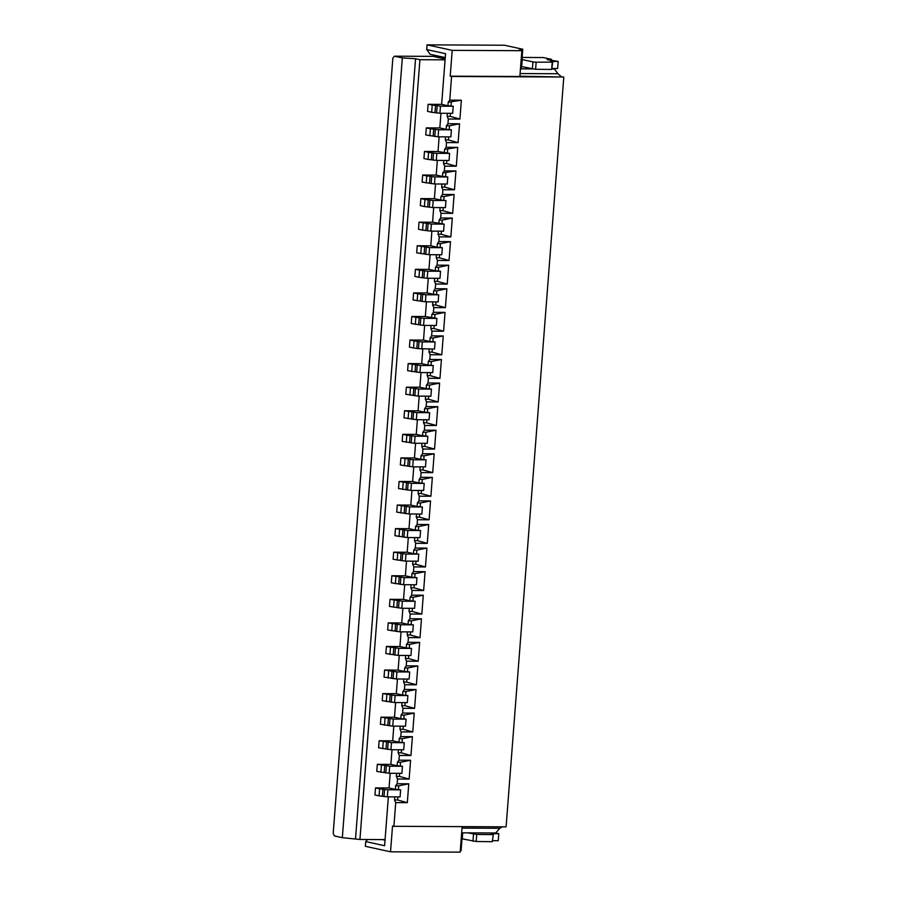 <?xml version="1.0" encoding="UTF-8"?>
<svg xmlns="http://www.w3.org/2000/svg" width="897" height="897" viewBox="0 0 897 897"><rect width="100%" height="100%" fill="white"/><g stroke="black" fill="none" stroke-linecap="round" stroke-linejoin="round"><path stroke-width="1.35" d="M445.147 59.011L434.451 56.668L434.563 55.255L430.179 54.302L426.68 49.559L445.551 53.697L441.649 104.377L447.939 105.756L448.22 102.213L449.767 100.161L451.583 76.469L563.798 77.019L519.89 76.211M434.563 55.255L445.248 57.599M355.548 838.516L415.558 58.742L419.931 59.707L359.932 839.469L342.329 837.686L334.39 835.948L333.202 833.291L392.841 58.238L394.388 56.186L434.473 56.376M415.558 58.742L402.327 57.924L394.388 56.186M419.931 59.707L445.08 59.819M448.41 139.943L458.109 142.645L446.504 142.589L445.316 139.932L448.41 139.943L448.646 136.882M442.501 176.474L447.782 176.967L447.244 184.031L434.473 183.975L422.128 182.102L422.666 175.027L436.211 175.094L442.501 176.474L442.77 172.93L444.318 170.879L455.934 170.935L442.77 172.93M450.216 76.167L519.868 76.503L521.852 50.692L452.2 50.355L450.216 76.167L451.583 76.469M456.293 166.214L444.688 166.158L443.499 163.501L446.594 163.523L456.293 166.214L457.739 147.355L444.587 149.362L446.134 147.299L457.739 147.355M446.594 163.523L446.829 160.451M447.401 153.017L447.681 149.373M424.483 151.458L423.933 158.522L428.037 159.419L428.587 152.355L424.483 151.458L438.028 151.515L449.599 153.387L449.049 160.462L436.29 160.395L436.828 153.331L449.599 153.387M431.39 224.048L419.045 222.176L432.578 222.232L444.161 224.104L431.39 224.048L430.84 231.112L443.611 231.179L444.161 224.104M444.318 152.894L444.587 149.362M443.499 163.501L443.735 160.44M426.68 49.559L427.039 44.85L452.2 50.355M440.461 106.182L453.232 106.25L452.682 113.314L439.911 113.257L440.461 106.182L428.104 104.31L441.649 104.377M432.208 105.207L431.67 112.282L439.911 113.257M431.67 112.282L427.566 111.385L428.104 104.31M447.939 105.756L453.232 106.25M440.965 113.257L439.833 127.946L446.134 129.325L446.403 125.793L447.951 123.73L459.556 123.786L458.109 142.645M448.309 119.021L447.121 116.363L450.227 116.375L459.926 119.077L448.309 119.021L447.951 123.73M447.121 116.363L447.368 113.291M438.095 136.826L450.866 136.893L451.415 129.818L438.644 129.751L438.095 136.826L425.75 134.954L426.299 127.879L439.833 127.946M426.299 127.879L430.403 128.776L429.854 135.851M446.134 129.325L451.415 129.818M430.403 128.776L438.644 129.751M435.337 129.448L434.798 136.523M520.092 73.565L557.934 73.745L554.436 69.013L552.283 68.542M561.062 76.413L557.934 73.745M428.037 159.419L436.29 160.395M428.587 152.355L433.531 153.017L432.982 160.092M441.156 234.24L450.855 236.931L439.238 236.875L438.061 234.218L441.156 234.24L441.391 231.168M423.586 325.409L436.357 325.465L436.906 318.401L424.135 318.334L423.586 325.409L411.241 323.525L411.79 316.462L425.324 316.529L436.906 318.401M449.218 129.448L449.498 125.804L446.403 125.793M445.316 139.932L445.551 136.86M423.149 223.073L422.599 230.137L430.84 231.112M520.507 68.172L521.314 67.981L522.749 49.234L519.116 50.097L521.852 50.692M554.436 69.013L552.238 69.002M532.078 68.912L520.451 68.856M436.615 112.944L437.153 105.88M427.039 44.85L504.428 45.231L522.749 49.234M532.392 68.979L532.941 61.904L536.159 62.207L535.61 69.282L521.415 66.58M552.204 62.398L551.666 69.461L552.776 62.106L536.159 62.207M551.666 69.461L535.61 69.282M552.776 62.106L550.422 61.512L558.192 61.433L557.654 68.497L552.283 68.475M551.453 60.222L551.52 59.348L547.092 59.617L558.192 61.433M551.52 59.348L543.324 57.554L522.121 57.453M532.941 61.904L521.964 59.505M449.767 100.161L461.372 100.217L448.22 102.213M450.227 116.375L450.462 113.302M451.034 105.88L451.314 102.236M459.926 119.077L461.372 100.217M449.498 125.804L459.556 123.786M426.232 182.999L426.77 175.924L430.078 176.238L431.715 176.597L431.165 183.661M431.715 176.597L435.011 176.9L434.473 183.975M424.954 199.493L420.85 198.596L420.312 205.671L424.416 206.568L424.954 199.493L433.206 200.468L432.657 207.543L445.428 207.611L445.966 200.536L433.206 200.468M424.416 206.568L432.657 207.543M420.85 198.596L434.395 198.663L440.719 200.053L440.954 196.51L442.513 194.447L454.117 194.503L452.66 213.363L441.055 213.307L440.696 218.016L452.301 218.072L450.855 236.931M445.966 200.536L440.719 200.053M414.078 340.927L409.974 340.03L409.424 347.105L413.528 348.002L414.078 340.927L419.022 341.6L418.473 348.664L434.54 349.045L435.09 341.97L429.842 341.477L430.078 337.934L431.625 335.882L443.23 335.938L441.784 354.797L430.179 354.741L429.809 359.45L441.425 359.506L439.967 378.366L428.362 378.31L428.004 383.03L439.608 383.086L438.151 401.934L426.546 401.878L426.187 406.599L437.792 406.655L436.346 425.514L424.73 425.458L424.371 430.168L435.976 430.224L434.529 449.083L422.924 449.027L422.554 453.736L434.159 453.792L432.713 472.652L421.108 472.596L420.738 477.316L432.354 477.372L430.896 496.232L419.291 496.176L418.933 500.885L430.538 500.941L429.091 519.8L417.475 519.744L417.116 524.453L428.721 524.51L427.275 543.369L415.67 543.313L415.3 548.033L426.905 548.089L425.458 566.949L413.853 566.893L413.483 571.602L425.1 571.658L423.642 590.518L412.037 590.461L411.678 595.171L423.283 595.227L421.825 614.086L410.221 614.03L409.862 618.751L421.467 618.807L420.02 637.666L408.404 637.599L408.045 642.319L419.65 642.375L418.204 661.235L406.599 661.179L406.229 665.888L417.845 665.944L416.387 684.803L404.782 684.747L404.424 689.468L416.029 689.524L414.571 708.372L402.966 708.316L402.607 713.037L414.212 713.093L412.766 731.952L401.15 731.896L400.791 736.605L412.396 736.661L410.949 755.521L399.344 755.465L398.974 760.185L410.591 760.241L409.133 779.089L397.528 779.033L397.169 783.754L408.774 783.81L407.316 802.669L397.618 799.967L394.523 799.956L395.712 802.613L407.316 802.669M413.528 348.002L418.473 348.664M395.712 802.613L393.895 826.305L506.099 826.843L563.798 77.019M446.504 142.589L446.134 147.299M444.688 166.158L444.318 170.879M442.513 194.447L442.871 189.738L454.476 189.794L455.934 170.935M439.238 236.875L438.88 241.596L450.485 241.652L449.038 260.511L437.433 260.444L437.063 265.164L448.679 265.22L447.222 284.08L435.617 284.024L435.258 288.733L446.863 288.789L445.405 307.649L433.8 307.593L433.442 312.313L445.047 312.369L443.6 331.217L431.984 331.161L431.625 335.882M426.77 175.924L422.666 175.027M442.871 189.738L441.683 187.081L444.777 187.092L445.013 184.02M445.585 176.597L445.865 172.953M441.683 187.081L441.918 184.008M429.898 200.166L429.36 207.241M441.055 213.307L439.866 210.649L442.961 210.66L443.208 207.599M452.66 213.363L442.961 210.66M447.782 176.967L435.011 176.9M433.531 153.017L436.828 153.331M454.476 189.794L444.777 187.092M437.344 160.406L436.211 175.094M439.149 136.837L438.028 151.515M443.78 200.166L444.06 196.521L440.954 196.51M439.866 210.649L440.102 207.577M444.06 196.521L454.117 194.503M419.516 270.21L415.412 269.313L414.874 276.388L418.966 277.285L419.516 270.21L422.812 270.524L424.46 270.883L423.911 277.958L427.219 278.261L439.99 278.328L440.528 271.253L427.757 271.186L427.219 278.261M418.966 277.285L423.911 277.958M430.089 254.692L428.957 269.38L435.28 270.771L435.516 267.216L437.063 265.164M435.527 183.975L434.395 198.663M438.868 223.611L439.149 220.079L440.696 218.016M433.711 207.555L432.578 222.232M419.045 222.176L418.495 229.24L422.599 230.137M441.963 223.734L442.243 220.09L439.149 220.079M438.061 234.218L438.297 231.157M442.243 220.09L452.301 218.072M440.147 247.314L440.427 243.67L450.485 241.652M449.038 260.511L439.339 257.809L439.575 254.737M428.082 223.734L427.544 230.809M429.035 254.692L441.795 254.748L442.344 247.684L429.573 247.617L429.035 254.692L416.679 252.819L417.228 245.744L430.773 245.812L437.063 247.191L437.332 243.648L438.88 241.596M437.433 260.444L436.245 257.798L439.339 257.809M431.894 231.123L430.773 245.812M437.063 247.191L442.344 247.684M429.573 247.617L417.228 245.744M421.332 246.641L420.783 253.716M426.277 247.314L425.727 254.378M440.427 243.67L437.332 243.648M436.245 257.798L436.48 254.726M419.022 341.6L422.319 341.903L421.781 348.978M462.033 828.11L499.876 828.29L495.649 832.988L461.675 832.82M435.617 284.024L434.428 281.366L437.523 281.378L437.758 278.317M438.33 270.883L438.611 267.239L435.516 267.216M434.428 281.366L434.664 278.294M438.611 267.239L448.679 265.22M415.412 269.313L428.957 269.38M424.46 270.883L427.757 271.186M440.528 271.253L435.28 270.771M447.222 284.08L437.523 281.378M431.984 331.161L430.807 328.504L433.901 328.526L434.137 325.454M443.6 331.217L433.901 328.526M432.892 341.6L433.173 337.956L430.078 337.934M433.173 337.956L443.23 335.938M367.613 839.502L365.729 841.588L365.371 846.308L390.531 851.814L460.183 852.15L462.146 826.63M415.345 324.434L415.883 317.359L419.191 317.661L420.828 318.02L420.289 325.095M420.828 318.02L424.135 318.334M435.09 341.97L422.319 341.903M415.883 317.359L411.79 316.462M419.964 372.547L432.735 372.614L433.273 365.539L420.502 365.483L419.964 372.547L407.608 370.674L408.157 363.599L421.702 363.666L427.992 365.045L428.261 361.513L429.809 359.45M460.284 850.883L461.08 850.692L462.46 832.831M492.24 841.689L493.35 834.333L492.24 841.689L476.195 841.509L462 838.807M441.784 354.797L432.085 352.095L432.32 349.034M430.179 354.741L428.99 352.084L429.226 349.011M428.99 352.084L432.085 352.095M428.273 278.272L427.14 292.949L433.43 294.328L433.7 290.796L435.258 288.733M492.868 840.702L498.239 840.724L498.777 833.649L491.007 833.739L493.35 834.333M342.329 837.686L402.327 57.924M433.43 294.328L438.711 294.821L425.952 294.765L417.699 293.79L413.595 292.882L427.14 292.949M413.595 292.882L413.057 299.957L425.402 301.829L438.173 301.897L438.711 294.821M425.952 294.765L425.402 301.829M422.644 294.451L422.106 301.527M417.699 293.79L417.161 300.854M436.514 294.451L436.805 290.807L433.7 290.796M436.805 290.807L446.863 288.789M433.8 307.593L432.612 304.935L435.707 304.958L435.942 301.885M432.612 304.935L432.847 301.874M445.405 307.649L435.707 304.958M434.709 318.031L434.989 314.376L431.894 314.365L433.442 312.313M434.989 314.376L445.047 312.369M431.614 317.897L431.894 314.365M430.807 328.504L431.042 325.443M426.456 301.841L425.324 316.529M424.64 325.409L423.519 340.098L429.842 341.477M422.835 348.978L421.702 363.666M427.992 365.045L433.273 365.539M420.502 365.483L408.157 363.599M412.261 364.507L411.712 371.571M417.206 365.169L416.657 372.244M428.362 378.31L427.174 375.652L430.268 375.664L430.504 372.603M431.076 365.169L431.356 361.525L428.261 361.513M427.174 375.652L427.409 372.591M431.356 361.525L441.425 359.506M439.967 378.366L430.268 375.664M409.974 340.03L423.519 340.098M382.234 839.581L385.037 840.186M398.425 789.472L398.705 785.828L408.774 783.81M397.618 799.967L397.853 796.895M421.018 372.558L419.886 387.246L426.176 388.614L426.445 385.082L428.004 383.03M429.259 388.749L429.54 385.093L426.445 385.082M429.54 385.093L439.608 383.086M426.546 401.878L425.357 399.221L428.452 399.243L428.688 396.171M425.357 399.221L425.593 396.16M438.151 401.934L428.452 399.243M467.696 832.853L476.733 834.434L492.789 834.614M365.729 841.588L384.611 845.725L388.367 796.85M427.454 412.317L427.734 408.673L424.64 408.651L426.187 406.599M427.734 408.673L437.792 406.655M436.346 425.514L426.647 422.812L426.882 419.74M419.202 396.126L418.069 410.815L424.359 412.194L424.64 408.651M424.73 425.458L423.552 422.801L423.788 419.729M423.552 422.801L426.647 422.812M417.385 419.695L416.253 434.383L422.554 435.763L422.823 432.231L424.371 430.168M422.924 449.027L421.736 446.37L424.83 446.381L425.066 443.32M434.529 449.083L424.83 446.381M415.58 443.275L414.448 457.963L420.738 459.331L421.007 455.799L422.554 453.736M421.736 446.37L421.971 443.297M420.738 459.331L426.019 459.825L413.248 459.769L412.71 466.844L425.481 466.9L426.019 459.825M413.248 459.769L400.903 457.896L414.448 457.963M400.903 457.896L400.354 464.96L412.71 466.844M405.007 458.793L404.457 465.857M409.951 459.455L409.402 466.53M421.108 472.596L419.919 469.938L423.014 469.961L423.249 466.889M423.821 459.455L424.102 455.811L421.007 455.799M419.919 469.938L420.155 466.877M424.102 455.811L434.159 453.792M432.713 472.652L423.014 469.961M414.526 443.264L427.286 443.331L427.835 436.256L415.064 436.2L414.526 443.264L402.17 441.391L402.719 434.316L416.253 434.383M402.719 434.316L406.823 435.213L406.274 442.288M422.554 435.763L427.835 436.256M406.823 435.213L415.064 436.2M411.768 435.886L411.218 442.961M425.638 435.886L425.918 432.242L422.823 432.231M425.918 432.242L435.976 430.224M398.705 785.828L395.611 785.806L397.169 783.754M418.148 396.126L430.919 396.182L431.457 389.107L418.697 389.051L418.148 396.126L405.803 394.243L406.341 387.179L419.886 387.246M426.176 388.614L431.457 389.107M418.697 389.051L406.341 387.179M410.445 388.076L409.907 395.151M415.389 388.737L414.851 395.812M416.331 419.695L429.102 419.751L429.652 412.687L416.881 412.62L416.331 419.695L403.986 417.823L404.525 410.748L418.069 410.815M424.359 412.194L429.652 412.687M416.881 412.62L404.525 410.748M408.628 411.645L408.09 418.72M413.573 412.317L413.035 419.381M390.946 749.701L403.706 749.769L404.255 742.694L391.484 742.638L390.946 749.701L378.59 747.829L379.139 740.754L392.684 740.821L398.974 742.2L399.243 738.668L400.791 736.605M392 749.713L390.868 764.401L397.158 765.769L397.427 762.237L398.974 760.185M399.344 755.465L398.156 752.807L398.391 749.746M400.241 765.903L400.522 762.248L397.427 762.237M400.522 762.248L410.591 760.241M397.528 779.033L396.339 776.376L399.434 776.398L399.67 773.326M396.339 776.376L396.575 773.315M409.133 779.089L399.434 776.398M495.66 832.977L498.777 833.649M359.932 839.469L385.082 839.592M413.764 466.844L412.631 481.532L418.921 482.911L419.191 479.368L420.738 477.316M379.072 795.874L379.61 788.799L375.507 787.902L374.968 794.977L379.072 795.874L387.313 796.85L387.863 789.775L384.555 789.472L384.017 796.536M375.507 787.902L389.051 787.97L395.375 789.349L395.611 785.806M390.184 773.281L389.051 787.97M389.668 766.206L377.323 764.334L376.774 771.398L389.13 773.281L401.901 773.337L402.439 766.262L389.668 766.206L389.13 773.281M377.323 764.334L390.868 764.401M393.805 726.133L392.684 740.821M393.301 719.058L380.956 717.185L380.406 724.26L392.751 726.133L405.522 726.2L406.072 719.125L393.301 719.058L392.751 726.133M380.956 717.185L394.489 717.252L400.78 718.632L401.06 715.088L402.607 713.037M395.622 702.564L394.489 717.252M395.117 695.489L382.761 693.616L382.223 700.68L394.568 702.564L407.339 702.62L407.877 695.556L395.117 695.489L394.568 702.564M382.761 693.616L396.306 693.684L402.596 695.052L402.865 691.52L404.424 689.468M397.438 678.995L396.306 693.684M396.923 671.92L384.578 670.037L384.039 677.112L396.384 678.984L409.155 679.051L409.694 671.976L396.923 671.92L396.384 678.984M384.578 670.037L398.122 670.104L404.412 671.483L404.682 667.951L406.229 665.888M399.255 655.427L398.122 670.104M398.739 648.34L386.394 646.468L385.845 653.543L398.201 655.415L410.961 655.483L411.51 648.408L398.739 648.34L398.201 655.415M386.394 646.468L399.939 646.535L406.229 647.914L406.498 644.371L408.045 642.319M401.06 631.847L399.939 646.535M400.555 624.772L388.21 622.899L387.661 629.974L400.006 631.847L412.777 631.903L413.326 624.839L400.555 624.772L400.006 631.847M388.21 622.899L401.744 622.967L408.034 624.346L408.314 620.802L409.862 618.751M402.876 608.278L401.744 622.967M402.372 601.203L390.016 599.331L389.477 606.394L401.822 608.267L414.593 608.334L415.132 601.259L402.372 601.203L401.822 608.267M390.016 599.331L403.56 599.387L409.851 600.766L410.131 597.234L411.678 595.171M404.693 584.709L403.56 599.387M404.177 577.623L391.832 575.751L391.294 582.826L403.639 584.698L416.41 584.766L416.948 577.69L404.177 577.623L403.639 584.698M391.832 575.751L405.377 575.818L411.667 577.197L411.936 573.665L413.483 571.602M406.509 561.13L405.377 575.818M405.993 554.054L393.648 552.182L393.099 559.257L405.455 561.13L418.215 561.186L418.764 554.122L405.993 554.054L405.455 561.13M393.648 552.182L407.193 552.249L413.483 553.628L413.752 550.085L415.3 548.033M408.314 537.561L407.193 552.249M407.81 530.486L395.465 528.613L394.915 535.677L407.26 537.55L420.031 537.617L420.581 530.542L407.81 530.486L407.26 537.55M395.465 528.613L408.998 528.669L415.3 530.049L415.569 526.517L417.116 524.453M410.131 513.992L408.998 528.669M409.626 506.906L397.27 505.033L396.732 512.109L409.077 513.981L421.848 514.048L422.397 506.973L409.626 506.906L409.077 513.981M397.27 505.033L410.815 505.101L417.105 506.48L417.385 502.948L418.933 500.885M411.947 490.412L410.815 505.101M411.443 483.337L399.087 481.465L398.548 488.54L410.893 490.412L423.664 490.468L424.203 483.405L411.443 483.337L410.893 490.412M399.087 481.465L412.631 481.532M379.61 788.799L384.555 789.472M387.313 796.85L400.084 796.906L400.623 789.842L387.863 789.775M400.623 789.842L395.375 789.349M397.158 765.769L402.439 766.262M381.427 765.231L380.877 772.306M386.372 765.892L385.822 772.967M424.203 483.405L418.921 482.911M422.005 483.035L422.285 479.39L419.191 479.368M422.285 479.39L432.354 477.372M419.291 496.176L418.103 493.518L421.198 493.529L421.433 490.457M418.103 493.518L418.338 490.446M430.896 496.232L421.198 493.529M420.2 506.603L420.48 502.959L417.385 502.948M420.48 502.959L430.538 500.941M429.091 519.8L419.392 517.098L419.628 514.037M417.475 519.744L416.286 517.087L416.533 514.015M416.286 517.087L419.392 517.098M418.383 530.172L418.664 526.528L415.569 526.517M418.664 526.528L428.721 524.51M415.67 543.313L414.481 540.656L417.576 540.678L417.811 537.606M414.481 540.656L414.717 537.595M427.275 543.369L417.576 540.678M416.567 553.752L416.847 550.108L413.752 550.085M416.847 550.108L426.905 548.089M425.458 566.949L415.76 564.247L415.995 561.174M413.853 566.893L412.665 564.235L412.9 561.163M412.665 564.235L415.76 564.247M414.75 577.32L415.031 573.676L411.936 573.665M415.031 573.676L425.1 571.658M412.037 590.461L410.848 587.804L413.943 587.815L414.179 584.754M410.848 587.804L411.084 584.732M423.642 590.518L413.943 587.815M412.945 600.889L413.225 597.245L410.131 597.234M413.225 597.245L423.283 595.227M421.825 614.086L412.138 611.395L412.373 608.323M410.221 614.03L409.032 611.373L409.267 608.312M409.032 611.373L412.138 611.395M408.034 624.346L413.326 624.839M392.314 623.796L391.765 630.871M397.248 624.469L396.709 631.533M408.404 637.599L407.227 634.953L410.321 634.964L410.557 631.892M411.129 624.469L411.409 620.825L408.314 620.802M407.227 634.953L407.462 631.88M411.409 620.825L421.467 618.807M420.02 637.666L410.321 634.964M409.312 648.038L409.593 644.394L406.498 644.371M409.593 644.394L419.65 642.375M418.204 661.235L408.505 658.533L408.74 655.472M406.599 661.179L405.41 658.521L405.646 655.449M405.41 658.521L408.505 658.533M407.496 671.606L407.776 667.962L404.682 667.951M407.776 667.962L417.845 665.944M404.782 684.747L403.594 682.09L406.689 682.112L406.924 679.04M403.594 682.09L403.829 679.029M416.387 684.803L406.689 682.112M405.679 695.186L405.971 691.531L402.865 691.52M405.971 691.531L416.029 689.524M414.571 708.372L404.872 705.681L405.119 702.609M402.966 708.316L401.778 705.659L402.013 702.598M401.778 705.659L404.872 705.681M403.874 718.755L404.155 715.111L401.06 715.088M404.155 715.111L414.212 713.093M401.15 731.896L399.972 729.239L403.067 729.25L403.302 726.189M399.972 729.239L400.208 726.166M412.766 731.952L403.067 729.25M402.058 742.324L402.338 738.679L399.243 738.668M402.338 738.679L412.396 736.661M410.949 755.521L401.251 752.818L401.486 749.757M398.156 752.807L401.251 752.818M391.484 742.638L379.139 740.754M404.255 742.694L399.008 742.211M388.188 742.324L387.639 749.399M383.243 741.662L382.694 748.726M408.135 483.035L407.586 490.098M403.19 482.362L402.652 489.437M417.105 506.48L422.397 506.973M401.374 505.93L400.836 513.006M406.319 506.603L405.78 513.678M415.3 530.049L420.581 530.542M399.569 529.51L399.019 536.574M404.502 530.172L403.964 537.247M413.483 553.628L418.764 554.122M397.752 553.079L397.203 560.154M402.697 553.752L402.148 560.816M411.667 577.197L416.948 577.69M395.936 576.648L395.398 583.723M400.881 577.32L400.331 584.396M409.851 600.766L415.132 601.259M394.119 600.228L393.581 607.291M399.064 600.889L398.526 607.964M406.229 647.914L411.51 648.408M390.498 647.365L389.948 654.44M395.442 648.038L394.893 655.113M404.412 671.483L409.694 671.976M388.681 670.945L388.132 678.009M393.626 671.606L393.077 678.681M402.596 695.052L407.877 695.556M386.865 694.513L386.327 701.589M391.81 695.175L391.271 702.25M400.78 718.632L406.072 719.125M385.048 718.082L384.51 725.157M389.993 718.755L389.455 725.819M394.758 796.884L394.523 799.956M393.895 826.305L392.527 826.002L390.531 851.814M502.376 826.821L499.876 828.29M433.7 129.09L433.161 136.165M431.883 152.658L431.345 159.733M426.445 223.375L425.896 230.451M434.967 112.585L435.516 105.521M522.211 59.561L521.673 66.625M428.261 199.807L427.712 206.882M417.374 341.241L416.836 348.305M430.078 176.238L429.528 183.302M422.812 270.524L422.274 277.588M424.629 246.944L424.09 254.019M419.191 317.661L418.641 324.736M462.247 838.852L462.717 832.831M421.007 294.093L420.458 301.168M415.558 364.81L415.019 371.885M476.195 841.509L476.733 834.434M472.977 841.195L473.515 834.132M408.303 459.096L407.765 466.171M410.12 435.527L409.581 442.602M413.752 388.379L413.203 395.454M411.936 411.958L411.387 419.022M382.918 789.113L382.369 796.177M384.723 765.533L384.185 772.609M395.611 624.099L395.072 631.174M386.54 741.965L386.002 749.04M406.498 482.676L405.949 489.74M404.682 506.244L404.132 513.319M402.865 529.813L402.327 536.888M401.049 553.393L400.511 560.457M399.243 576.962L398.694 584.037M397.427 600.53L396.878 607.605M393.794 647.679L393.256 654.743M391.989 671.248L391.44 678.323M390.173 694.816L389.623 701.891M388.356 718.396L387.807 725.46"/></g></svg>
